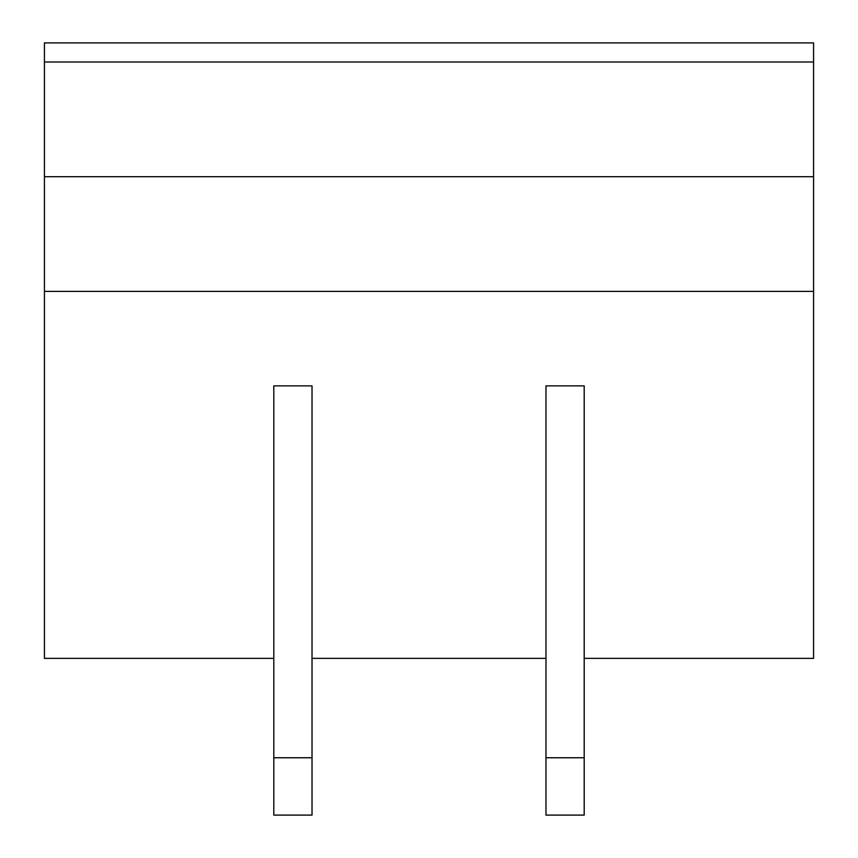 <?xml version="1.0" encoding="UTF-8"?>
<svg xmlns="http://www.w3.org/2000/svg" width="858" height="858" viewBox="0 0 858 858"><rect width="100%" height="100%" fill="white"/><g stroke="black" fill="none" stroke-linecap="round" stroke-linejoin="round"><path stroke-width="1.29" d="M813.566 176.694L813.566 62.012L44.434 62.012L44.434 176.694L813.566 176.694L44.434 176.694L44.434 291.377L813.566 291.377L813.566 176.694L813.566 658.365L813.566 291.377L44.434 291.377L44.434 62.012L813.566 62.012L813.566 176.694M44.434 62.012L44.434 42.9L44.434 62.012M44.434 658.365L44.434 291.377L44.434 658.365L273.799 658.365L44.434 658.365M813.566 42.9L813.566 62.012L813.566 42.9L44.434 42.9L813.566 42.9M273.799 385.875L312.022 385.875L273.799 385.875L273.799 757.753L273.799 385.875M312.022 658.365L545.978 658.365L312.022 658.365M545.978 385.875L584.201 385.875L545.978 385.875L545.978 757.753L545.978 385.875M584.201 658.365L813.566 658.365L584.201 658.365M273.799 815.1L273.799 757.753L312.022 757.753L312.022 385.875L312.022 815.1L273.799 815.1L312.022 815.1L312.022 757.753L273.799 757.753L273.799 815.1M545.978 815.1L545.978 757.753L584.201 757.753L584.201 385.875L584.201 815.1L545.978 815.1L584.201 815.1L584.201 757.753L545.978 757.753L545.978 815.1"/></g></svg>
